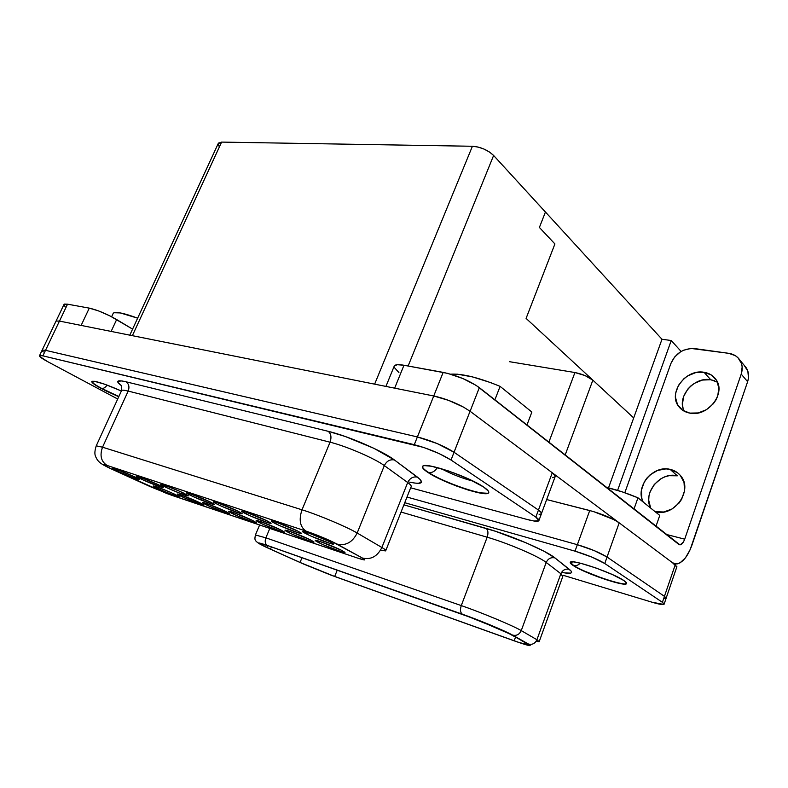 <?xml version="1.0" encoding="UTF-8"?>
<svg xmlns="http://www.w3.org/2000/svg" width="788" height="788" viewBox="0 0 788 788"><rect width="100%" height="100%" fill="white"/><g stroke="black" fill="none" stroke-linecap="round" stroke-linejoin="round"><path stroke-width="1.18" d="M473.421 481.251C462.182 478.316 451.455 474.11 441.25 468.653C451.455 474.11 462.182 478.316 473.421 481.251M437.301 467.56C434.986 471.382 432.08 473.017 428.574 472.475L428.445 472.78C423.501 469.589 421.6 467.392 422.723 466.21C425.224 461.857 468.742 476.592 483.556 486.974L468.436 478.877L448.677 471.017L431.469 466.24L424.505 465.629L422.811 466.141L422.388 467.166L425.284 470.564L437.586 477.873L455.562 485.694L467.944 489.969L478.602 492.766L487.989 493.288L488.796 492.411L488.324 491.032L483.556 486.974C487.89 489.9 489.535 491.899 488.491 492.973C485.428 497.179 443.94 483.113 428.445 472.78L428.574 472.475C424.377 469.766 422.358 467.757 422.516 466.447C422.358 467.757 424.377 469.766 428.574 472.475C431.588 473.017 434.267 471.766 436.611 468.693M428.574 472.475C444.058 482.808 485.546 496.873 488.619 492.658L488.796 492.441C487.053 497.326 444.402 483.054 428.574 472.475M107.07 385.086C105.297 387.578 103.494 388.681 101.652 388.405L118.85 396.502L101.544 388.632C94.274 384.702 91.083 382.269 91.94 381.333C95.594 380.781 105.405 384.002 121.372 390.996L104.607 384.189L94.343 381.274L91.782 381.49L95.131 384.879L105.661 390.759L118.742 396.738L101.652 388.405C103.307 388.691 104.991 387.755 106.695 385.608M91.841 381.402C91.979 382.613 95.249 384.948 101.652 388.405C95.249 384.948 91.979 382.613 91.841 381.402M580.214 563.154C578.264 565.262 576.048 566.03 573.575 565.439L573.477 565.705C570.876 564.021 569.832 562.868 570.345 562.238C571.369 558.722 613.054 572.876 623.86 580.529L612.453 574.57L596.073 568.03L580.589 563.243L573.526 561.893L570.335 562.248L570.345 563.046L573.477 565.705L580.264 569.409L605.676 579.564L619.427 583.406L625.032 584.105L626.627 583.11L623.86 580.529C626.115 582.046 627.002 583.09 626.539 583.672C624.933 587.04 584.804 573.359 573.477 565.705L570.305 562.287L573.575 565.439C575.979 566.02 578.156 565.301 580.096 563.282M573.575 565.439C584.903 573.093 625.022 586.774 626.637 583.406L626.667 583.366C625.376 586.883 584.962 573.142 573.575 565.439M655.311 511.698L663.742 511.993L672.085 508.969L679.029 503.069L681.62 499.316L684.506 490.944L684.043 482.532L680.33 475.4L677.424 472.662L670.105 469.353L677.325 475.814C660.265 471.283 642.368 493.022 650.671 508.083L648.721 500.281L648.967 496.125L650.001 491.998L654.286 484.443L660.955 478.73L664.885 476.839L669.032 475.696L677.325 475.814L670.105 469.353C674.282 470.288 677.719 472.337 680.418 475.509C693.765 489.683 674.43 517.539 655.311 511.698M643.166 502.005C634.832 486.836 652.937 464.841 670.105 469.353L665.978 468.89L657.576 470.426L649.992 474.947L646.869 478.139L644.357 481.793L641.471 489.949L641.787 498.213L643.156 501.995M714.588 380.752L710.737 379.747L704.039 372.281C709.161 373.128 713.13 375.521 715.947 379.471C726.585 393.104 707.703 417.315 689.766 413.109L682.497 410.154L677.493 404.569L675.454 397.241L675.651 393.251L678.429 385.391L683.994 378.624L687.569 375.974L695.676 372.625L704.039 372.281L711.397 375.039L716.607 380.515L718.843 387.903L717.72 396.059L715.918 400.028L713.376 403.712L706.511 409.652L698.207 412.942L689.766 413.109C685.146 412.222 681.492 410.065 678.832 406.638C667.525 393.301 685.609 368.626 704.039 372.281L710.737 379.747C693.854 376.378 676.291 397.319 684.25 411.218M270.156 549.069L258.553 543.011L267.418 545.463L462.438 614.236L504.192 630.981L529.93 644.948L529.969 645.668L526.148 644.82L514.505 640.949L331.127 575.191L303.725 564.11L266.482 547.394C255.726 542.242 256.031 541.602 267.418 545.463C265.162 543.996 264.65 541.445 265.871 537.84L269.811 528.433L265.871 537.84L255.411 534.963L265.871 537.84C264.65 541.445 265.162 543.996 267.418 545.463L462.438 614.236C460.33 612.709 459.946 609.823 461.276 605.588C481.507 612.532 513.323 625.82 521.252 630.607L546.212 562.455C538.854 556.436 507.551 543.03 487.171 537.209L461.276 605.588L265.871 537.84L461.276 605.588C459.946 609.823 460.33 612.709 462.438 614.236C479.301 620.136 505.699 631.129 512.476 635.059L528.413 644.013C533.092 646.889 528.462 645.874 514.505 640.949L335.038 576.619L299.716 562.337L269.801 548.901M266.886 547.532L259.203 543.168L267.812 545.651L259.114 543.237L266.886 547.532L303.981 564.188L330.861 575.053L518.622 642.348L529.812 645.254L511.845 634.823L476.464 619.496L267.812 545.651L462.802 614.423C479.331 620.205 505.197 630.971 511.845 634.823L529.723 645.372C528.581 645.599 523.399 644.072 514.18 640.792L515.598 636.931L514.18 640.792L334.693 576.461L300.051 562.455L302.001 557.707L300.051 562.455L266.886 547.532L267.693 545.611L266.886 547.532M414.518 483.034L417.985 483.339L421.511 482.364L420.063 479.321L394.414 459.965L373.808 448.274L345.213 436.483L328.163 431.302L125.942 381.766L121.894 380.939L117.826 381.264L117.914 382.367L121.5 385.696C115.294 381.018 116.772 379.708 125.942 381.766C128.907 383.894 129.656 386.997 128.178 391.075C124.534 390.168 122.337 389.952 121.598 390.444L121.48 385.637M111.807 469.165L103.612 464.871L107.188 465.481L306 531.092L330.999 541.09L362.411 558.042L364.43 559.923L357.575 558.071L166.977 493.593L110.084 468.358C102.499 464.703 101.534 463.738 107.188 465.481L306 531.092C317.919 535.249 328.261 539.573 337.028 544.075L362.411 558.042C370.872 560.002 377.363 556.486 381.885 547.483C385.115 549.384 386.366 550.526 385.647 550.901L380.643 550.29M318.854 542.686L320.47 541.642L318.854 542.686L323.385 544.794L341.647 551.866L344.878 552.299L341.509 550.29L344.917 552.349C346.444 554.072 327.315 546.961 318.854 542.686C315.495 541.001 314.481 540.213 315.801 540.332C318.48 540.529 334.545 546.754 341.509 550.29L320.342 541.602L315.239 540.361L318.854 542.686M306.305 533.88L308.069 532.727L306.305 533.88L311.063 536.106L330.054 543.434L333.294 543.799L329.689 541.642L333.354 543.878C334.959 545.72 315.2 538.401 306.305 533.88C302.661 532.038 301.577 531.191 303.065 531.329C305.99 531.565 322.44 537.928 329.689 541.642L307.596 532.57L302.405 531.368L306.305 533.88M288.782 532.58L290.339 531.565L288.782 532.58L293.294 534.678L311.004 541.533L313.851 541.849L310.344 539.829L313.949 541.967C315.348 543.562 297.184 536.776 288.782 532.58C285.325 530.866 284.232 530.058 285.512 530.176C288.053 530.373 303.4 536.332 310.344 539.829L289.669 531.339L284.97 530.225L288.782 532.58M275.298 523.577L277.002 522.454L275.298 523.577L280.045 525.783L298.425 532.885L301.272 533.141L297.529 530.964L301.39 533.279C302.858 534.993 284.133 528.009 275.298 523.577C271.555 521.705 270.392 520.829 271.83 520.966C274.588 521.203 290.279 527.3 297.529 530.964L275.958 522.109L271.2 521.026L275.298 523.577M260.129 522.956L261.616 521.961L260.129 522.956L264.62 525.025L281.799 531.683L284.301 531.91L280.676 529.861L284.458 532.077C285.739 533.565 268.452 527.073 260.129 522.956C256.573 521.203 255.42 520.385 256.661 520.494C259.055 520.691 273.751 526.414 280.676 529.861L260.464 521.567L256.139 520.563L260.129 522.956M245.817 513.786L247.452 512.692L245.817 513.786L250.535 515.973L268.353 522.858L270.826 522.996L266.955 520.809L271.013 523.202C272.353 524.788 254.563 518.13 245.817 513.786C241.975 511.875 240.744 510.988 242.123 511.116C244.733 511.343 259.744 517.204 266.955 520.809L245.905 512.161L241.532 511.205L245.817 513.786M232.785 513.766L234.223 512.801L232.785 513.766L237.257 515.825L253.933 522.296L256.356 522.72L252.396 520.356L256.336 522.641C257.518 524.03 241.029 517.815 232.785 513.766C229.141 511.993 227.929 511.156 229.131 511.264C231.396 511.451 245.492 516.958 252.396 520.356L232.627 512.249L228.638 511.353L232.785 513.766M217.744 504.458L219.3 503.394L217.744 504.458L222.433 506.615L239.719 513.303L241.857 513.352L237.877 511.146L242.103 513.609C243.334 515.086 226.392 508.713 217.744 504.458C213.804 502.527 212.504 501.621 213.843 501.739C216.306 501.966 230.697 507.59 237.877 511.146L217.301 502.705L213.302 501.848L217.744 504.458M206.663 505L208.052 504.054L206.663 505L208.751 505.975L227.328 513.323L229.219 513.362L225.407 511.294L229.495 513.628C230.588 514.928 214.828 508.969 206.663 505C202.949 503.197 201.679 502.35 202.841 502.449C204.988 502.636 218.542 507.945 225.407 511.294L206.062 503.355L202.388 502.557L206.663 505M190.972 495.563L192.469 494.529L190.972 495.563L193.168 496.598L212.415 504.202L214.247 504.162L210.179 501.946L214.563 504.468C215.705 505.847 199.531 499.74 190.972 495.563C186.963 493.613 185.604 492.687 186.884 492.805C189.219 493.022 203.038 498.44 210.179 501.946L190.056 493.692L186.392 492.943L190.972 495.563M181.693 496.607L183.023 495.691L181.693 496.607L183.781 497.573L201.886 504.744L203.511 504.714L199.61 502.626L203.846 505.019C204.86 506.241 189.77 500.508 181.693 496.607C177.911 494.785 176.581 493.928 177.704 494.027C179.743 494.204 192.794 499.326 199.61 502.626L180.679 494.864L177.3 494.145L181.693 496.607M165.431 487.073L166.859 486.068L165.431 487.073L167.617 488.097L180.491 493.465L188.302 495.75C189.347 497.041 173.882 491.17 165.431 487.073C161.343 485.103 159.925 484.167 161.166 484.285C163.372 484.492 176.67 489.722 183.752 493.17L188.293 495.75L179.073 491.022L164.081 485.093L160.713 484.433L165.431 487.073M157.797 488.58L159.077 487.683L157.797 488.58L159.875 489.545L174.187 495.406L179.309 496.765C180.255 497.927 165.785 492.411 157.797 488.58C153.956 486.748 152.577 485.871 153.66 485.96C158.339 487.22 165.431 490.008 174.946 494.342L179.309 496.785L170.513 492.323L156.398 486.738L153.296 486.107L157.797 488.58M141.022 478.966L142.392 477.991L141.022 478.966L143.199 479.981L161.461 487.211L163.116 487.545L162.752 487.014L158.536 484.787L163.214 487.417C164.19 488.629 149.365 482.975 141.022 478.966C136.876 476.976 135.398 476.031 136.59 476.139C141.426 477.429 148.745 480.306 158.536 484.787L139.279 476.888L136.196 476.316L141.022 478.966M117.668 471.214L118.988 470.259L117.668 471.214L119.835 472.209L136.206 478.809L139.19 479.39L134.423 476.779L139.23 479.449C140.146 480.591 125.913 475.144 117.668 471.214C113.472 469.205 111.945 468.259 113.088 468.358C117.707 469.589 124.819 472.396 134.423 476.779L115.57 469.047L112.753 468.555L117.668 471.214M42.877 355.841L423.668 447.436L439.024 453.533L451.022 460.025L535.84 517.125L538.953 520.612L534.087 521.026L527.251 519.509L410.666 487.802L527.251 519.509C533.781 521.252 537.643 521.686 538.825 520.789C539.435 520.119 538.44 518.888 535.84 517.125L538.46 510.072L454.055 452.263C443.634 445.752 431.41 440.64 417.384 436.936L45.507 350.315L42.188 350.079L45.507 350.315L42.877 355.841L45.507 350.315L417.384 436.936L414.291 444.688L433.745 395.98L448.638 400.393L463.521 407.13C453.602 401.87 443.674 398.157 433.745 395.98L417.413 436.946L437.094 443.536L454.055 452.263L451.022 460.025L470.062 411.247L454.026 452.243L538.46 510.072L535.84 517.125L451.022 460.025C440.561 453.573 428.317 448.461 414.291 444.688L42.877 355.841L39.843 355.467L39.705 356.452L47.585 361.603C41.547 358.333 38.878 356.324 39.567 355.565L42.877 355.841M117.698 399.024L47.585 361.603L117.698 399.024M385.825 550.477L410.972 487.014C411.838 486.245 410.745 484.748 407.701 482.512C409.908 478.119 413.148 476.316 417.443 477.124C424.752 483.044 422.122 484.709 409.563 482.118L410.075 482.226M450.628 374.172L457.424 374.182L472.672 376.94L490.885 382.682L500.094 386.376L531.87 412.055L526.936 425.047L531.87 412.055L500.094 386.376C478.69 377.57 462.201 373.502 450.628 374.172M398.915 372.537L394.01 367.139M394.207 365.928L397.408 364.706L403.968 365.258L447.643 373.364L462.783 378.506L476.149 385.381L678.842 544.439L680.271 544.813L683.442 541.957L684.703 539.169L741.212 374.113L742.158 366.922L741.498 363.524L738.021 357.791L735.362 355.674L728.723 353.32L691.056 348.444L683.787 350.158L680.359 351.95L674.567 357.062L670.864 363.544L624.825 492.736L670.864 363.544C675.641 353.142 683.56 348.148 694.632 348.582L728.723 353.32C733.628 354.068 737.351 356.334 739.902 360.126C742.444 364.273 742.877 368.932 741.212 374.113L747.615 381.707L691.982 545.02C687.56 556.998 682.231 563.322 675.996 563.981L672.558 562.76L676.882 566.68M112.911 313.998L114.073 312.728L120.308 312.934L137.644 318.165C124.149 313.181 116.043 311.496 113.314 313.122L112.911 313.998M404.746 502.724L575.013 551.157L591.886 557.096L604.77 563.509L662.413 602.318L664.146 604.012L663.831 604.445L652.129 602.239L563.253 575.319L652.129 602.239C659.103 604.307 663.082 604.987 664.077 604.278L662.413 602.318L664.451 596.358L607.065 557.047C599.806 552.575 589.897 548.458 577.348 544.695L407.002 497.051L577.348 544.695L575.013 551.157L577.348 544.695L594.211 550.605L607.065 557.047L604.77 563.509L607.065 557.047L664.451 596.358L662.413 602.318L604.77 563.509C597.481 559.086 587.562 554.969 575.013 551.157L404.746 502.724M564.907 572.935L570.679 573.122L571.625 572.393L571.192 571.133L554.959 557.914L544.045 551.255L526.414 542.971L495.455 531.27L403.899 504.862L486.107 528.393C488.127 530.127 488.481 533.072 487.171 537.209L461.276 605.588C481.507 612.532 513.323 625.82 521.252 630.607L546.212 562.455L560.869 573.733L536.923 639.728L539.169 641.708L536.303 641.402M606.149 487.309L622.471 491.939L637.965 497.809L659.763 515.421L655.931 526.433L659.763 515.421L637.965 497.809C626.992 493.19 616.393 489.683 606.149 487.309M56.056 321.061L59.455 321.08L433.745 395.98L59.455 321.08L45.537 350.325L59.455 321.08L56.056 321.061M664.146 604.061L666.096 598.368L664.451 596.358L666.175 598.082L676.793 567.015L672.538 562.76L674.833 563.834L677.365 563.863L680.024 562.849L685.373 557.924L690.081 549.857L747.615 381.707C749.26 376.585 748.817 371.956 746.285 367.848L744.118 365.228L747.871 371.217L748.462 378.132L747.615 381.707L741.212 374.113L684.703 539.169L666.018 534.362L684.703 539.169C683.373 542.745 681.787 544.626 679.936 544.833L479.34 387.637C469.293 380.574 457.237 375.492 443.161 372.379L403.968 365.258L394.65 388.159L403.968 365.258C398.836 364.361 395.645 364.509 394.394 365.691L393.97 366.735M717.425 382.121L710.737 379.747L702.443 380.052L694.405 383.332L690.859 385.953L687.806 389.095L683.61 396.462L682.438 404.372L683.058 408.154M681.157 477.095L681.787 477.39M633.69 417.916L592.862 380.151L585.07 375.581L574.925 372.537L509.334 361.662L574.925 372.537L548.852 442.265L574.925 372.537C582.45 374.073 588.429 376.615 592.862 380.151L633.69 417.916M526.089 318.401L633.69 417.906L526.089 318.401L554.919 243.945L539.396 227.456L545.444 212.021L661.989 339.264L608.523 487.87L661.989 339.264L545.444 212.021L539.396 227.456L554.91 243.945L526.089 318.401M565.144 455.07L592.862 380.151L565.144 455.07M408.125 366.016L493.613 155.472L545.424 212.041L539.396 227.456L554.919 243.945L539.396 227.456L545.444 212.021L493.613 155.472C487.831 150.025 480.759 146.952 472.406 146.263L477.971 147.031L483.99 149.06L489.486 152.035L493.613 155.472L408.125 366.016M219.172 146.489L218.128 144.145M218.315 143.258L221.605 142.096L472.406 146.263L374.635 384.15L472.406 146.263L221.605 142.096L218.158 143.692M539.012 520.297L541.405 513.825C542.036 513.116 541.051 511.865 538.46 510.072L541.415 512.761L540.755 514.17L539.1 514.337M42.306 350.995L43.33 351.96M541.592 513.234L555.038 476.947C555.717 476.07 554.791 474.681 552.28 472.77L538.44 510.053L552.28 472.77L470.062 411.247L463.521 407.13L470.062 411.247L552.28 472.77L555.107 475.696L555.176 476.72L552.644 477.705M132.374 335.668L221.605 142.096L132.374 335.668M410.952 487.033C411.858 486.265 410.775 484.758 407.701 482.512L381.885 547.483L407.701 482.512L384.337 465.609L357.171 533.023L381.885 547.483L357.171 533.023L384.337 465.609C374.94 458.547 346.228 446.136 330.054 442.196L302.011 509.806C318.007 514.722 347.193 527.024 357.171 533.023C352.433 542.371 345.715 546.054 337.028 544.075C345.715 546.054 352.433 542.371 357.171 533.023C347.193 527.024 318.007 514.722 302.011 509.806L330.054 442.196L128.178 391.075L102.538 447.2L302.011 509.806C298.662 519.824 299.992 526.916 306 531.092C299.992 526.916 298.662 519.824 302.011 509.806L102.538 447.2L128.178 391.075C124.602 390.178 122.426 389.961 121.647 390.415L96.244 445.831L102.538 447.2C99.544 455.533 101.091 461.63 107.188 465.481C101.091 461.63 99.544 455.533 102.538 447.2L96.244 445.831C93.378 454.863 95.752 456.626 97.111 459.463C98.549 461.817 101.406 464.043 105.671 466.161M385.637 550.91C386.386 550.546 385.135 549.403 381.885 547.483C377.363 556.486 370.872 560.002 362.411 558.042C366.666 560.514 365.051 560.524 357.575 558.071L359.426 558.682M357.575 558.071L171.459 495.209L150.409 486.708L112.576 469.51M108.931 467.806L110.084 468.358M417.443 477.124C413.148 476.316 409.908 478.119 407.701 482.512L384.337 465.609C386.642 461.049 390.001 459.168 394.414 459.965L417.443 477.124M384.337 465.609C374.94 458.547 346.228 446.136 330.054 442.196C331.699 437.31 331.068 433.676 328.163 431.302C347.912 435.922 383.185 451.219 394.414 459.965C390.001 459.168 386.642 461.049 384.337 465.609M328.163 431.302C331.068 433.676 331.699 437.31 330.054 442.196L128.178 391.075C129.656 386.997 128.907 383.894 125.942 381.766L328.163 431.302M681.118 351.448L671.238 340.514L661.989 339.264L671.238 340.514L681.118 351.448M665.86 598.535L664.776 598.693M675.247 564.779L664.432 596.339L675.247 564.779M672.538 562.76L619.191 522.838L607.036 557.037L619.191 522.838C612.089 518.13 602.259 514.022 589.729 510.525L577.368 544.705L589.729 510.525L546.665 499.553L593.728 511.639L613.99 519.686L619.191 522.838L672.538 562.76L470.101 411.277L463.521 407.13L470.101 411.277L479.34 387.637L470.101 411.277L672.538 562.76M401.053 512.042L487.171 537.209L401.053 512.042M539.248 641.471L562.76 576.58L560.869 573.733L536.923 639.728L521.252 630.607C519.361 634.567 516.435 636.054 512.476 635.059C516.435 636.054 519.361 634.567 521.252 630.607L536.923 639.728C535.111 643.56 532.274 644.988 528.413 644.013C532.274 644.988 535.111 643.56 536.923 639.728L539.14 641.718M271.427 546.921L270.491 549.177L271.427 546.921M337.244 570.138L334.693 576.461L337.244 570.138M265.97 547.148L266.482 547.394M562.721 576.609L560.869 573.733C562.642 569.98 565.469 568.522 569.35 569.36C573.812 573.162 571.507 574.206 562.445 572.502M569.35 569.36C565.469 568.522 562.642 569.98 560.869 573.733L546.212 562.455C548.054 558.584 550.97 557.067 554.959 557.914L569.35 569.36M546.212 562.455C538.854 556.436 507.551 543.03 487.171 537.209C488.481 533.072 488.127 530.127 486.107 528.393C509.885 535.022 546.596 550.802 554.959 557.914C550.97 557.067 548.054 558.584 546.212 562.455M617.605 490.382L671.238 340.514L617.605 490.382M433.745 395.98L443.161 372.379L433.745 395.98M67.532 304.178L64.389 304.089L63.867 304.72L67.532 304.178L89.29 308.128L67.532 304.178L59.474 321.08L67.532 304.178M64.104 305.38L65.04 306.493M132.591 329.128L109.887 315.87L98.53 310.896L89.29 308.128L81.134 325.414L89.29 308.128C97.485 310.019 106.607 313.831 116.654 319.554L111.128 331.423L116.654 319.554L132.591 329.128M633.956 509.156L637.965 497.809L633.956 509.156M494.884 399.851L500.094 386.376L494.884 399.851M678.832 406.638L681.768 409.602M39.567 355.565L56.066 321.031M218.463 143.032L129.803 335.156M259.626 524.985L255.42 534.963C254.662 539.524 253.953 540.381 260.079 544.183M679.936 544.833L679.108 544.616M385.933 386.416L394.394 365.691M739.902 360.126L746.285 367.848M56.096 321.021L64.094 304.237M113.314 313.122L111.62 316.756"/></g></svg>
